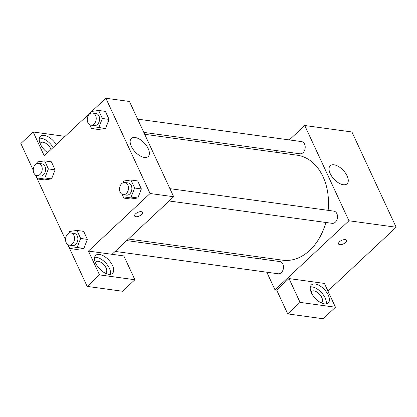 <?xml version="1.0" encoding="UTF-8"?>
<svg xmlns="http://www.w3.org/2000/svg" width="417" height="417" viewBox="0 0 417 417"><rect width="100%" height="100%" fill="white"/><g stroke="black" fill="none" stroke-linecap="round" stroke-linejoin="round"><path stroke-width="0.63" d="M289.315 139.924L304.744 125.517L351.932 131.986L396.15 227.244L327.913 290.983M345.177 239.65A4.311 1.976 -24.9 0 1 346.391 240.354A4.311 1.976 -24.9 0 1 343.316 243.961A4.311 1.976 -24.9 0 1 338.573 243.981A4.311 1.976 -24.9 0 1 340.496 241.01A4.311 1.976 -24.9 0 1 345.177 239.65M289.012 278.572L324.405 283.424L335.461 307.24L300.068 302.388L289.012 278.572L276.685 290.086L275.001 289.857L266.807 272.212M304.744 125.517L348.956 220.77L396.15 227.244M348.956 220.77L275.001 289.857M338.573 243.976A4.311 1.976 155.1 0 0 343.311 243.955A4.311 1.976 155.1 0 0 346.391 240.348M328.247 295.1A12.312 6.359 -133 0 1 328.226 302.945A12.312 6.359 -133 0 1 315.174 298.291A12.312 6.359 -133 0 1 311.416 284.952A12.312 6.359 -133 0 1 319.844 285.807A12.312 6.359 -133 0 1 328.247 295.1M326.209 303.873A12.312 6.359 47 0 0 325.166 297.983A12.312 6.359 47 0 0 310.352 286.896M311.155 292.26A7.386 3.816 -133 0 1 311.697 291.426A7.386 3.816 -133 0 1 313.975 290.873A7.386 3.816 -133 0 1 320.824 295.83A7.386 3.816 -133 0 1 321.783 302.226A7.386 3.816 -133 0 1 320.918 302.706M300.068 302.388L287.74 313.902L276.685 290.086M335.461 307.24L323.133 318.755L287.74 313.902M347.1 175.922A12.354 6.38 -133 0 1 347.08 183.788A12.354 6.38 -133 0 1 333.986 179.117A12.354 6.38 -133 0 1 330.217 165.737A12.354 6.38 -133 0 1 338.672 166.597A12.354 6.38 -133 0 1 347.1 175.922M276.059 152.304L277.717 150.761M260.651 258.941L259.77 257.044M143.808 132.398L299.891 153.8A6.156 4.451 -82.2 0 0 303.029 152.664A6.156 4.451 -82.2 0 0 305.145 146.101A6.156 4.451 -82.2 0 0 301.564 141.603L137.646 119.126M115.139 251.415L278.181 273.771A6.156 4.451 -82.2 0 0 281.319 272.635A6.156 4.451 -82.2 0 0 283.435 266.072A6.156 4.451 -82.2 0 0 279.854 261.574L126.742 240.578M169.13 200.984L332.167 223.335A6.156 4.451 -82.2 0 0 335.31 222.198A6.156 4.451 -82.2 0 0 337.426 215.636A6.156 4.451 -82.2 0 0 333.84 211.138L169.928 188.661M128.4 239.03L282.674 260.187A52.99 38.312 -82.2 0 0 309.695 250.393A52.99 38.312 -82.2 0 0 325.849 222.47M328.127 210.356A52.99 38.312 -82.2 0 0 297.071 155.187L144.689 134.295M91.74 111.433L105.861 98.245L129.458 101.482L173.675 196.735L112.043 254.307L123.839 255.923L134.894 279.739L99.501 274.886L88.446 251.07L112.043 254.307M134.894 279.739L122.567 291.254L87.174 286.401L67.747 244.55M65.047 136.369L33.178 132.001L20.85 143.516L33.261 170.251M35.471 175.015L65.537 239.791M95.425 262.674A7.386 3.816 -133 0 1 95.962 261.845A7.386 3.816 -133 0 1 98.24 261.292A7.386 3.816 -133 0 1 105.089 266.249A7.386 3.816 -133 0 1 106.048 272.645A7.386 3.816 -133 0 1 105.183 273.125M110.474 274.292A12.312 6.359 47 0 0 109.431 268.402A12.312 6.359 47 0 0 94.617 257.315M112.512 265.52A12.312 6.359 -133 0 1 112.491 273.364A12.312 6.359 -133 0 1 99.439 268.71A12.312 6.359 -133 0 1 95.681 255.371A12.312 6.359 -133 0 1 104.109 256.226A12.312 6.359 -133 0 1 112.512 265.52M40.152 143.604A7.386 3.816 -133 0 1 40.694 142.776A7.386 3.816 -133 0 1 42.972 142.218A7.386 3.816 -133 0 1 51.041 149.453M53.162 147.472A12.312 6.359 47 0 0 39.344 138.246M47.611 152.658A12.312 6.359 -133 0 1 40.413 136.296A12.312 6.359 -133 0 1 56.243 144.595M33.178 132.001L44.228 155.817L91.208 111.933M99.501 274.886L87.174 286.401M68.993 233.197L69.67 231.456L76.926 230.429L83.666 231.352L87.388 239.374L83.869 248.428L76.603 249.449L69.863 248.522L68.122 244.774M122.979 182.766L123.661 181.025L130.912 179.998L137.657 180.921L141.379 188.943L137.855 197.992L130.594 199.013L123.854 198.091L122.113 194.343M90.703 113.226L91.38 111.485L98.636 110.458L105.376 111.381L109.103 119.403L105.579 128.457L98.313 129.478L91.573 128.556L89.832 124.803M36.712 163.662L37.394 161.916L44.645 160.889L51.39 161.817L55.112 169.834L51.588 178.888L44.327 179.909L37.582 178.987L35.846 175.234M105.861 98.245L150.078 193.504L88.446 251.07M144.386 157.444A12.354 6.38 -133 0 1 132.94 149.156A12.354 6.38 -133 0 1 131.334 138.465A12.354 6.38 -133 0 1 144.428 143.135A12.354 6.38 -133 0 1 148.202 156.516A12.354 6.38 -133 0 1 144.386 157.444M150.078 193.504L173.675 196.735M141.243 211.685A4.311 1.976 -24.9 0 1 142.458 212.389A4.311 1.976 -24.9 0 1 139.382 215.996A4.311 1.976 -24.9 0 1 134.639 216.016A4.311 1.976 -24.9 0 1 136.562 213.051A4.311 1.976 -24.9 0 1 141.243 211.685M134.639 216.016A4.311 1.976 155.1 0 0 139.382 215.99A4.311 1.976 155.1 0 0 142.458 212.389M98.636 110.458L102.358 118.48L98.829 127.529L91.573 128.556M90.896 125.142L94.268 125.606A6.156 4.451 -82.2 0 0 99.512 120.112A6.156 4.451 -82.2 0 0 95.941 113.408L92.569 112.944A6.156 4.451 -82.2 0 0 89.431 114.081A6.156 4.451 -82.2 0 0 87.315 120.643A6.156 4.451 -82.2 0 0 90.896 125.142A6.156 4.451 -82.2 0 0 96.145 119.648A6.156 4.451 -82.2 0 0 92.569 112.944M98.829 127.529L105.569 128.452L109.103 119.403L105.376 111.381M102.358 118.48L109.103 119.403M130.912 179.998L134.639 188.015L131.105 197.064L123.854 198.091M123.177 194.682L126.549 195.14A6.156 4.451 -82.2 0 0 131.793 189.646A6.156 4.451 -82.2 0 0 128.217 182.943L124.85 182.484A6.156 4.451 -82.2 0 0 121.707 183.621A6.156 4.451 -82.2 0 0 119.596 190.183A6.156 4.451 -82.2 0 0 123.177 194.682A6.156 4.451 -82.2 0 0 128.42 189.188A6.156 4.451 -82.2 0 0 124.85 182.484M131.105 197.064L137.85 197.986L141.379 188.943L137.657 180.921M134.639 188.015L141.379 188.943M44.645 160.889L48.372 168.911L44.838 177.96L37.582 178.987M36.91 175.573L40.282 176.037A6.156 4.451 -82.2 0 0 45.526 170.543A6.156 4.451 -82.2 0 0 41.95 163.839L38.583 163.375A6.156 4.451 -82.2 0 0 35.44 164.517A6.156 4.451 -82.2 0 0 33.329 171.079A6.156 4.451 -82.2 0 0 36.91 175.573A6.156 4.451 -82.2 0 0 42.153 170.079A6.156 4.451 -82.2 0 0 38.583 163.375M44.838 177.96L51.583 178.883L55.112 169.834L51.39 161.817M48.372 168.911L55.112 169.834M76.926 230.429L80.648 238.451L77.119 247.495L69.863 248.522M69.186 245.113L72.558 245.577A6.156 4.451 -82.2 0 0 77.802 240.083A6.156 4.451 -82.2 0 0 74.231 233.379L70.859 232.915A6.156 4.451 -82.2 0 0 67.721 234.052A6.156 4.451 -82.2 0 0 65.605 240.614A6.156 4.451 -82.2 0 0 69.186 245.113A6.156 4.451 -82.2 0 0 74.434 239.619A6.156 4.451 -82.2 0 0 70.859 232.915M77.119 247.495L83.859 248.423L87.388 239.374L83.666 231.352M80.648 238.451L87.388 239.374M390.833 232.206L390.302 232.707M390.395 232.618L390.661 232.655M336.847 282.637L336.316 283.138M336.404 283.049L336.67 283.086"/></g></svg>
